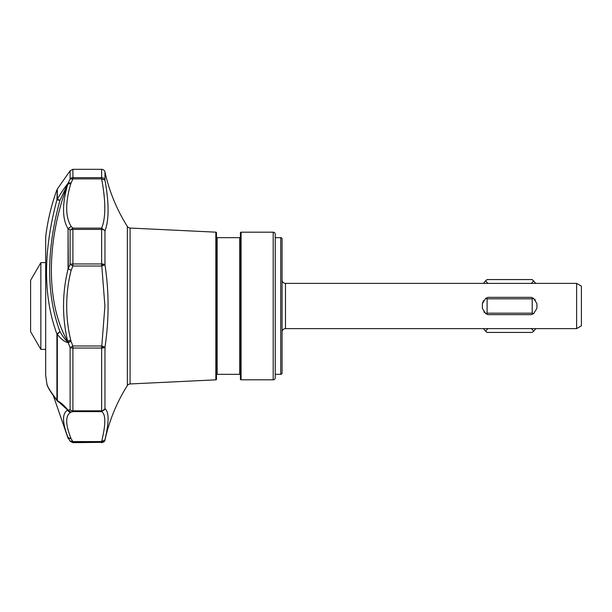 <?xml version="1.0" encoding="UTF-8"?>
<svg xmlns="http://www.w3.org/2000/svg" width="612" height="612" viewBox="0 0 612 612"><rect width="100%" height="100%" fill="white"/><g stroke="black" fill="none" stroke-linecap="round" stroke-linejoin="round"><path stroke-width="0.92" d="M130.088 383.953A3.42 3.42 0 0 0 127.365 385.545L127.365 226.455A3.42 3.42 0 0 0 130.088 228.047L130.088 383.953L215.829 379.838A0.681 0.681 0 0 0 216.48 379.157L216.48 232.843A0.681 0.681 0 0 0 215.829 232.162L130.088 228.047M127.365 226.455A170.847 170.847 0 0 1 104.973 172.01A3.42 3.42 0 0 0 101.638 169.325L101.638 177.641A3.42 3.205 0 0 1 104.973 180.157L101.638 178.888C105.861 201.532 105.861 217.948 101.638 228.123L101.638 229.401L72.904 229.401A3.42 1.913 180 0 0 70.105 230.219L72.904 228.123L71.145 226.455L68.345 228.452L70.105 230.219L70.105 264.407L68.054 269.02C62.172 293.01 62.034 317.108 67.641 341.32C46.03 304.24 45.892 241.205 67.641 184.587C62.034 204.324 62.172 219.05 68.054 228.743L68.345 268.882L71.145 270.32L68.536 269.035M240.394 236.982A0.681 0.681 0 0 1 239.713 237.663L217.161 237.663L217.161 374.337A0.681 0.681 0 0 0 216.48 375.018M217.161 237.663A0.681 0.681 0 0 1 216.48 236.982M70.732 340.073A3.42 0.826 -13.6 0 0 67.641 341.32L68.001 342.2L70.984 341.267L70.732 340.073C68.039 329.057 66.693 317.697 66.708 306C66.693 293.737 68.169 281.841 71.145 270.32L72.904 266.013L70.105 264.407A3.42 1.048 0 0 1 72.904 263.963L101.638 263.963L104.912 306L101.638 348.037L72.904 348.037A3.42 1.048 180 0 1 70.105 347.593L72.904 345.987L70.984 341.267L68.184 342.689C64.421 341.764 60.802 338.972 57.321 334.305A3.42 0.826 180 0 1 56.916 334.114L59.93 331.52L57.321 334.305L57.321 400.623L67.641 410.048L64.191 406.345M57.949 401.648L56.916 399.988A3.42 2.762 0 0 0 57.321 400.623C60.81 402.497 64.428 405.718 68.184 410.277L70.984 412.128L72.904 411.616L70.105 409.711A3.42 2.624 0 0 0 72.904 410.828L72.904 345.987L101.638 345.987L104.973 347.218A3.42 1.048 180 0 1 101.638 348.037L101.638 411.616C105.861 414.194 105.861 424.185 101.638 441.573L101.638 442.331L72.904 442.331A3.42 3.412 180 0 1 70.105 440.877L72.904 441.573L71.145 438.812L68.345 438.031L70.105 441.221L68.054 437.542L68.345 438.705M101.638 263.963A3.42 1.048 0 0 1 104.973 264.782L101.638 266.013L72.904 266.013L72.904 228.123L101.638 228.123L104.973 230.908A3.42 1.913 180 0 0 101.638 229.401L101.638 263.963M240.394 375.018A0.681 0.681 0 0 0 239.713 374.337L239.713 237.663M70.732 412.289C65.224 415.579 65.354 424.422 71.145 438.812L68.054 437.542C62.172 422.555 62.034 413.391 67.641 410.048A3.42 3.297 60.6 0 0 70.732 412.289L68.001 410.262L70.105 409.711L70.105 347.593L68.001 342.2C65.14 339.606 62.455 336.042 59.93 331.52C46.229 294.456 46.229 250.744 59.93 200.384L57.321 199.137L57.321 189.031L56.916 199.864A3.42 3.121 0 0 1 57.321 199.137C60.81 193.178 64.428 187.83 68.184 183.103L70.984 182.866L68.001 183.577L67.641 184.587A3.42 2.027 16.4 0 1 70.732 183.837L72.904 178.888L70.105 179.01L59.93 200.384L56.916 199.864C43.077 251.547 43.077 296.3 56.916 334.114L56.916 399.988C50.153 391.221 46.795 385.675 46.841 383.349A209.113 209.113 0 0 1 45.678 374.972L45.678 237.028L45.678 374.972M240.394 232.881A0.681 0.681 0 0 1 241.082 232.193L241.082 379.807A0.681 0.681 0 0 1 240.394 379.119L240.394 232.881M273.197 232.193A2.05 2.05 0 0 1 275.247 234.243L275.247 377.757A2.05 2.05 0 0 1 273.197 379.807L273.197 232.193L241.082 232.193M280.717 237.663A1.369 1.369 0 0 1 282.078 239.032L282.078 372.968A1.369 1.369 0 0 1 280.717 374.337L280.717 237.663L275.247 237.663M282.078 279.967A3.42 3.42 0 0 0 285.498 283.379L285.498 328.621A3.42 3.42 0 0 0 282.078 332.033M101.638 264.965L104.973 264.782C109.12 292.192 109.12 319.671 104.973 347.218L104.973 408.778L101.638 411.616L72.904 411.616L72.904 410.828L101.638 410.828A3.42 2.624 0 0 0 104.973 408.778C109.12 411.815 109.12 422.112 104.973 439.653A3.42 3.412 180 0 1 101.638 442.331L72.904 442.675L72.904 441.573L101.638 441.573L104.973 439.99A170.847 170.847 0 0 1 127.365 385.545M56.916 189.819A209.113 209.113 0 0 0 45.678 237.028M46.841 383.349L46.841 383.349C46.581 385.644 50.13 391.603 57.497 401.227L58.27 401.908M45.671 262.609L40.851 262.609L40.851 349.391L45.671 349.391M40.851 262.609L30.6 280.357L30.6 331.643L40.851 349.391M275.247 374.337L280.717 374.337M285.498 328.621L576.619 328.621L576.619 283.379L285.498 283.379M487.091 298.824L532.195 298.824L532.195 313.176L487.091 313.176L487.091 298.824L485.645 298.388L487.932 297.356L531.354 297.356L533.649 298.388L536.915 303.621L536.915 308.379L533.649 313.612L531.354 314.644L487.932 314.644L483.893 311.982M487.932 314.644L485.645 313.612L482.378 308.379L482.378 303.621L483.426 300.691M531.354 297.356L535.401 300.018M576.619 328.621L581.4 325.859L581.4 286.141L576.619 283.379M487.932 328.422L485.645 331.237L487.091 332.431L532.195 332.431L533.649 331.237L531.354 328.422M535.867 283.379L532.195 279.569L487.091 279.569L485.645 280.763L487.932 283.578M485.645 331.237L483.419 328.621M535.867 328.621L533.649 331.237M531.354 283.578L533.649 280.763M483.419 283.379L485.645 280.763M485.645 298.388L482.378 303.621M533.649 298.388L532.195 298.824M533.649 313.612L532.195 313.176M485.645 313.612L487.091 313.176M68.054 269.02L68.054 228.743L71.145 226.455C65.354 217.038 65.224 202.832 70.732 183.837M70.105 179.01A3.42 3.205 0 0 1 72.904 177.641L72.904 178.888L101.638 178.888L101.638 177.641L72.904 177.641L72.904 169.325L70.105 170.779L70.105 179.01M104.973 172.01L104.973 180.157C109.12 203.169 109.12 220.083 104.973 230.908L104.973 264.782M101.638 347.035L104.973 347.218M68.001 342.2L68.911 342.192M68.33 182.996A3.42 3.274 114.2 0 0 68.001 183.577M215.829 379.838L215.829 232.162M239.713 374.337L217.161 374.337M273.197 379.807L241.082 379.807M57.321 189.031L70.105 170.779M53.474 396.071L68.054 438.207M72.904 442.675L70.105 441.221M101.638 169.325L72.904 169.325M104.973 439.99C105.134 441.114 104.025 442.002 101.638 442.675"/></g></svg>
